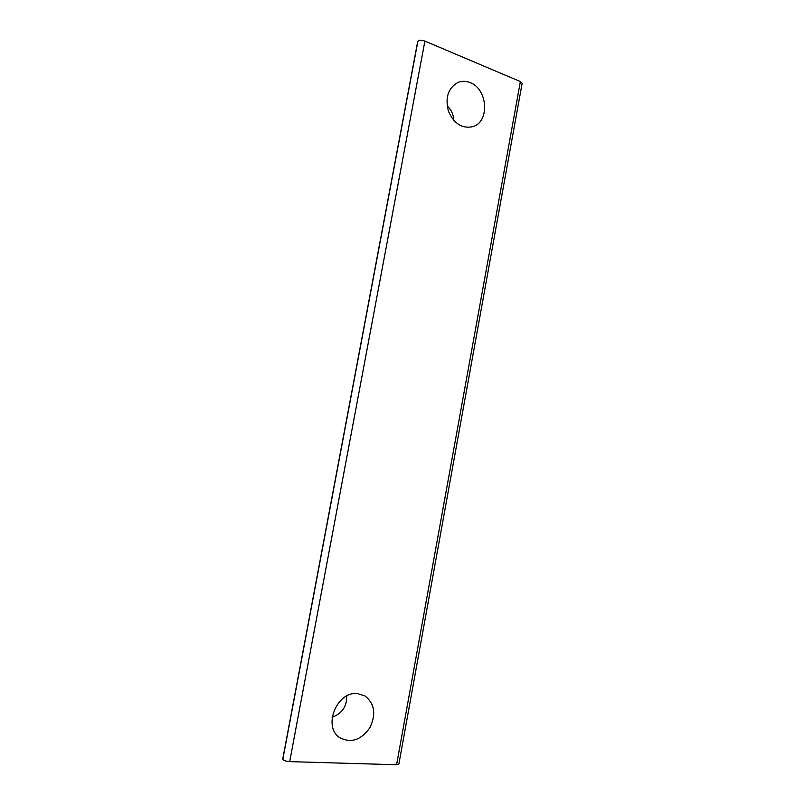 <?xml version="1.0" encoding="UTF-8"?>
<svg xmlns="http://www.w3.org/2000/svg" width="805" height="805" viewBox="0 0 805 805"><rect width="100%" height="100%" fill="white"/><g stroke="black" fill="none" stroke-linecap="round" stroke-linejoin="round"><path stroke-width="1.21" d="M332.143 717.486L332.868 716.993C342.286 713.18 346.905 706.186 346.714 696.013M357.46 693.598C336.882 690.921 322.322 727.126 339.941 737.783C351.141 743.387 361.113 740.047 369.857 727.77C376.307 714.146 374.637 703.5 364.836 695.832L357.46 693.598M396.583 764.75L520.372 81.577L522.143 83.338L398.867 764.126L396.583 764.75L289.689 761.631C285.805 761.288 283.521 760.494 282.837 759.236L283.159 756.811M520.372 81.577L424.899 41.095C421.337 39.918 419.002 39.988 417.875 41.317L417.131 44.567M447.147 105.918C451.374 109.792 453.587 114.632 453.799 120.438M470.09 82.603C465.874 80.913 461.788 80.882 457.834 82.482C448.103 88.127 444.974 97.697 448.445 111.211C454.06 123.819 462.241 128.951 472.998 126.616C489.913 121.797 487.8 88.902 470.09 82.603M282.837 759.236L417.875 41.317M289.689 761.631L424.899 41.095M417.413 43.047L282.947 757.928"/></g></svg>
